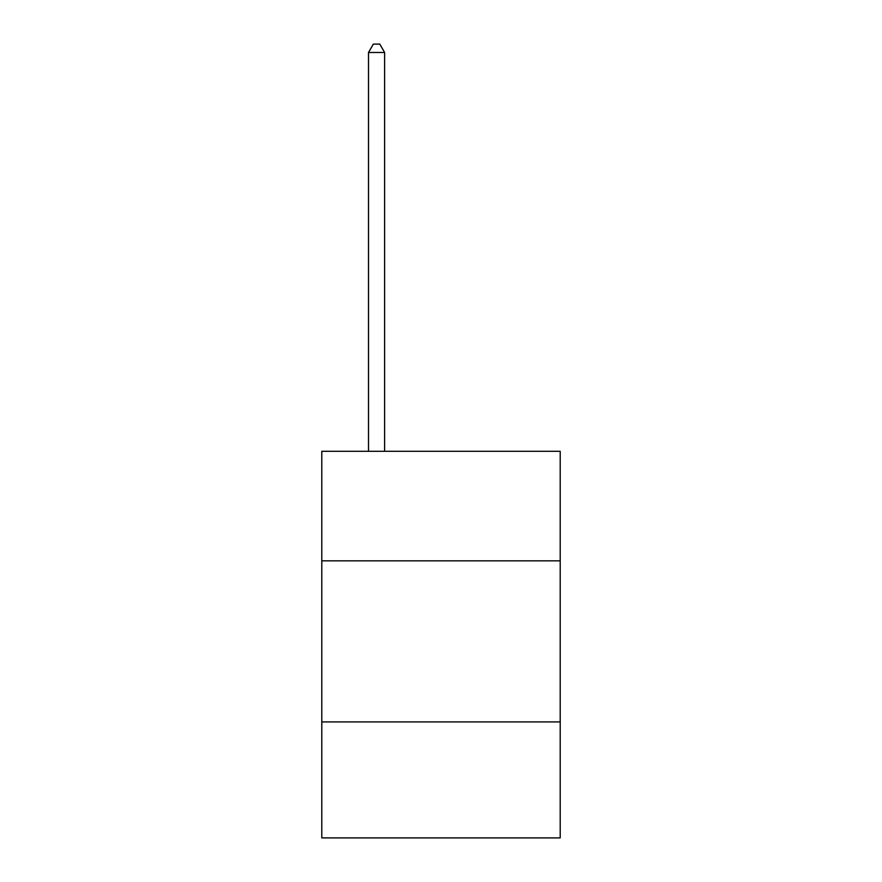 <?xml version="1.0" encoding="UTF-8"?>
<svg xmlns="http://www.w3.org/2000/svg" width="882" height="882" viewBox="0 0 882 882"><rect width="100%" height="100%" fill="white"/><g stroke="black" fill="none" stroke-linecap="round" stroke-linejoin="round"><path stroke-width="1.32" d="M560.202 560.842L560.202 451.308L321.798 451.308L321.798 560.842L560.202 560.842L560.202 837.9L321.798 837.9L321.798 560.842M560.202 721.928L321.798 721.928M384.618 451.308L384.618 52.479L368.511 52.479L368.511 451.308M368.511 52.479L373.351 44.1L379.789 44.1L384.618 52.479"/></g></svg>
